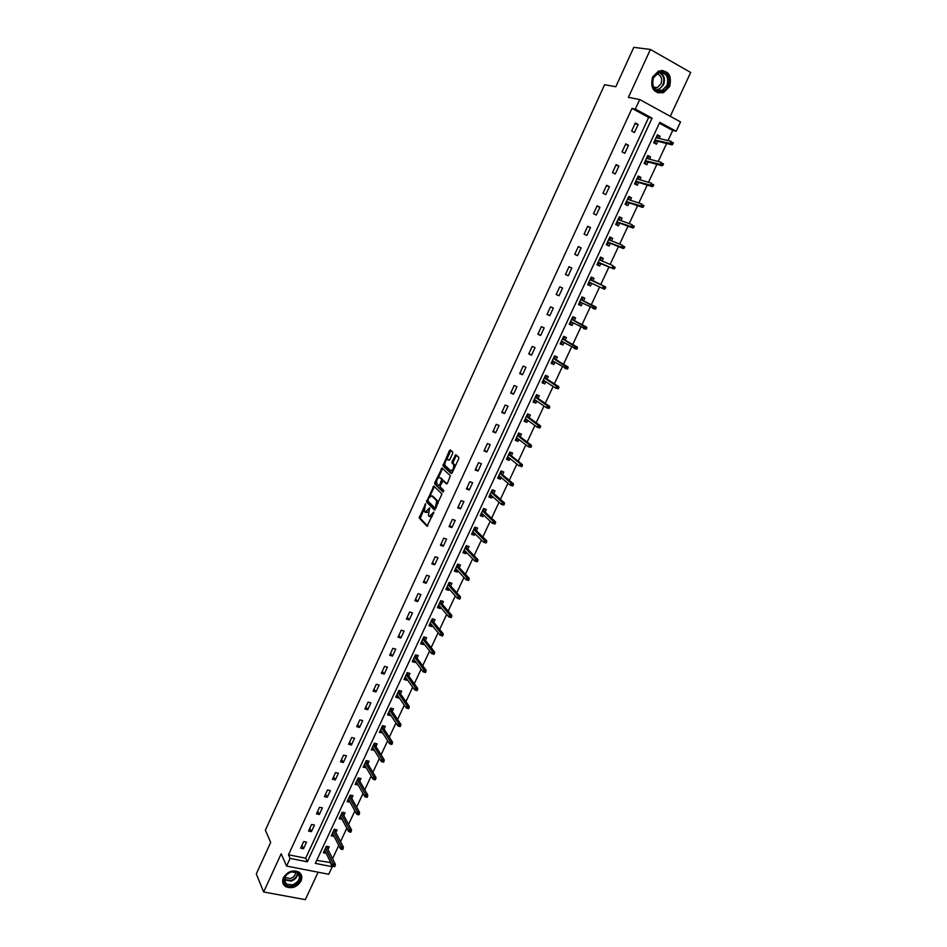 <?xml version="1.0" encoding="UTF-8"?>
<svg xmlns="http://www.w3.org/2000/svg" width="947" height="947" viewBox="0 0 947 947"><rect width="100%" height="100%" fill="white"/><g stroke="black" fill="none" stroke-linecap="round" stroke-linejoin="round"><path stroke-width="1.42" d="M425.582 503.768L419.19 517.985L427.05 526.283L433.809 512.126L429.216 516.446L428.375 515.511L429.642 507.888L425.144 512.244L424.315 511.321L425.582 503.768M652.566 77.062C650.068 88.402 653.714 93.587 663.492 92.64L669.588 86.591C672.121 75.156 668.428 69.983 658.496 71.061L652.566 77.062M283.449 877.691C281.922 881.503 282.668 884.486 285.686 886.629C291.877 889.067 296.991 887.197 301.028 881.03C302.59 877.135 301.797 874.117 298.648 871.974C292.481 869.677 287.415 871.583 283.449 877.691M452.607 453.542L452.678 451.956L450.37 449.932L449.375 450.701L442.936 465.936L451.222 473.547L452.228 472.802L458.632 458.833L458.786 457.342L455.85 454.738L452.121 461.449L451.968 462.941L453.66 464.575C453.897 468.244 452.867 470.257 450.559 470.6L444.948 465.403C444.711 461.793 445.729 459.804 448.002 459.413L448.902 460.218L449.896 459.461L452.607 453.542M635.33 109.071L639.71 99.553L680.538 121.914L676.182 131.242L659.787 122.341L315.327 863.38L332.255 866.73L328.727 874.27L286.586 866.067L290.113 858.396L307.361 861.806L652.057 118.15L635.33 109.071L631.992 108.384L288.492 854.786L290.113 858.396M286.586 866.067L281.164 853.803L263.633 891.991L256.306 873.903L270.688 842.416L265.361 830.188L604.6 84.709L615.787 86.757L633.792 47.35L650.4 49.445L628.406 97.363L639.71 99.553M433.844 486.095L426.505 501.946L434.495 510.042L441.965 493.991L433.844 486.095M434.862 482.485L442.083 468.055L450.358 475.714L447.469 483.171L446.475 483.917L443.149 480.78L440.367 485.432L440.213 486.936L443.776 490.392L442.971 491.978L434.709 483.988L434.862 482.485L435.975 482.887L436.508 481.727M670.275 116.303L690.694 72.469L650.4 49.445M263.633 891.991L305.336 899.65L318.121 872.211M288.492 854.786L305.68 858.207L648.671 117.428L631.992 108.384M303.514 848.725L306.544 842.167L303.679 841.587L300.649 848.145L303.514 848.725L301.939 845.363M311.397 831.655L314.44 825.074L311.587 824.47L308.533 831.064L311.397 831.655L309.787 828.353M319.328 814.503L322.382 807.886L319.518 807.258L316.464 813.887L319.328 814.503L317.683 811.259M327.283 797.267L330.361 790.615L327.508 789.964L324.43 796.628L327.283 797.267L325.614 794.071M335.297 779.937L338.387 773.249L335.534 772.574L332.444 779.274L335.297 779.937L333.581 776.8M343.347 762.513L346.448 755.789L343.595 755.102L340.494 761.838L343.347 762.513L341.595 759.435M351.432 745.005L354.557 738.246L351.704 737.535L348.579 744.306L351.432 745.005L349.656 741.986M359.564 727.403L362.701 720.608L359.848 719.886L356.711 726.68L359.564 727.403L357.753 724.443M367.744 709.717L370.893 702.887L368.052 702.129L364.891 708.972L367.744 709.717L365.885 706.817M375.959 691.926L379.131 685.06L376.279 684.29L373.106 691.168L375.959 691.926L374.065 689.096M384.222 674.051L387.406 667.15L384.565 666.357L381.369 673.27L384.222 674.051L382.292 671.269M392.52 656.082L395.728 649.145L392.887 648.328L389.679 655.277L392.52 656.082L390.555 653.371M400.865 638.018L404.097 631.045L401.244 630.205L398.024 637.189L400.865 638.018L398.865 635.366M409.258 619.859L412.501 612.839L409.66 611.987L406.417 619.007L409.258 619.859L407.222 617.266M417.698 601.594L420.953 594.55L418.112 593.662L414.857 600.729L417.698 601.594L415.615 599.072M426.174 583.245L429.453 576.155L426.612 575.255L423.333 582.346L426.174 583.245L424.055 580.783M434.697 564.791L437.999 557.665L435.158 556.741L431.868 563.879L434.697 564.791L432.542 562.4M443.279 546.241L446.582 539.08L443.741 538.133L440.438 545.306L443.279 546.241L441.077 543.909M451.885 527.597L455.211 520.388L452.382 519.418L449.056 526.627L451.885 527.597L449.659 525.336M460.55 508.847L463.9 501.602L461.071 500.608L457.721 507.852L460.55 508.847L458.277 506.657M469.262 489.99L472.624 482.721L469.795 481.703L466.433 488.983L469.262 489.99L466.942 487.871M478.022 471.038L481.396 463.722L478.566 462.681L475.193 470.008L478.022 471.038L475.666 468.99M486.817 451.991L490.215 444.628L487.397 443.563L484 450.926L486.817 451.991L484.426 450.003M495.672 432.838L499.093 425.44L496.264 424.351L492.854 431.749L495.672 432.838L493.233 430.921M504.573 413.567L508.006 406.133L505.189 405.02L501.756 412.466L504.573 413.567L502.088 411.732M513.523 394.212L516.979 386.731L514.15 385.583L510.705 393.076L513.523 394.212L510.989 392.437M522.519 374.74L525.987 367.223L523.17 366.051L519.702 373.58L522.519 374.74L519.95 373.035M531.563 355.161L535.055 347.596L532.238 346.413L528.746 353.977L531.563 355.161L528.947 353.539M540.654 335.475L544.17 327.875L541.353 326.656L537.849 334.267L540.654 335.475L538.003 333.924M549.805 315.682L553.332 308.035L550.527 306.792L546.999 314.44L549.805 315.682L547.106 314.215M559.002 295.772L562.554 288.089L559.748 286.823L556.197 294.517L559.002 295.772L556.256 294.387M568.247 275.766L571.81 268.037L569.017 266.734L565.442 274.476L568.247 275.766L565.454 274.452M577.54 255.643L581.138 247.865L578.333 246.551L574.746 254.329L577.54 255.643M586.891 235.401L590.502 227.588L587.708 226.238L584.098 234.063L586.891 235.401M596.29 215.052L599.925 207.204L597.131 205.819L593.497 213.691L596.29 215.052M605.749 194.597L609.406 186.689L606.613 185.281L602.955 193.2L605.749 194.597M615.254 174.011L618.924 166.068L616.142 164.636L612.472 172.591L615.254 174.011M624.819 153.319L628.512 145.329L625.73 143.873L622.037 151.863L624.819 153.319M634.431 132.509L638.148 124.471L635.366 122.98L631.649 131.029L634.431 132.509M316.712 860.397L330.752 862.587M332.563 858.704L338.754 845.458M340.553 841.611L346.791 828.234M348.579 824.423L354.888 810.916M356.64 807.164L363.009 793.515M364.749 789.798L371.188 776.019M372.893 772.35L379.392 758.44M381.096 754.806L387.654 740.767M389.324 737.18L395.953 722.999M397.61 719.46L404.298 705.136M405.932 701.644L412.679 687.179M414.289 683.734L421.119 669.127M422.705 665.729L429.595 650.98M431.157 647.63L438.106 632.738M439.657 629.435L446.676 614.402M448.191 611.146L455.282 595.959M456.785 592.763L463.947 577.421M465.415 574.273L472.648 558.789M474.104 555.688L481.396 540.05M482.828 537.008L490.203 521.217M491.6 518.222L499.045 502.277M500.418 499.329L507.935 483.242M509.297 480.342L516.884 464.101M518.21 461.26L525.869 444.841M527.171 442.06L534.913 425.487M536.191 422.764L544.004 406.038M545.247 403.351L553.143 386.471M554.362 383.843L562.329 366.785M563.524 364.228L571.574 347.004M572.746 344.507L580.866 327.117M582.003 324.667L590.206 307.112M591.319 304.721L599.605 287M600.694 284.668L609.028 266.829M610.14 264.426L618.486 246.563M619.658 244.077L628.003 226.179M629.21 223.599L637.58 205.688M638.823 203.025L647.203 185.079M648.494 182.321L656.887 164.352M658.224 161.499L666.629 143.506M668.002 140.57L672.713 130.461L659.384 123.228M327.982 849.459L329.213 846.819L326.395 846.239L323.377 852.75L326.182 853.318M335.877 832.52L337.108 829.88L334.291 829.276L331.249 835.81L334.102 836.331M343.808 815.497L345.039 812.846L342.222 812.23L339.168 818.8L342.045 819.262M351.775 798.38L353.006 795.729L350.201 795.101L347.123 801.695L350.035 802.109M359.789 781.18L361.02 778.529L358.215 777.878L355.125 784.507L358.073 784.862M367.838 763.886L369.07 761.234L366.264 760.559L363.163 767.224L366.146 767.52M375.935 746.508L377.166 743.857L374.361 743.158L371.248 749.858L374.254 750.095M384.068 729.036L385.311 726.385L382.505 725.662L379.368 732.41L382.422 732.587M392.247 711.481L393.49 708.818L390.685 708.084L387.536 714.855L390.33 715.589L390.614 714.985M400.474 693.831L401.706 691.168L398.9 690.41L395.739 697.217L398.545 697.975L398.865 697.288M408.737 676.087L409.968 673.424L407.174 672.654L403.99 679.496L406.784 680.266L407.139 679.496M417.035 658.248L418.278 655.596L415.484 654.791L412.276 661.669L415.082 662.462L415.473 661.61M425.392 640.326L426.623 637.662L423.83 636.846L420.61 643.759L423.416 644.576L423.842 643.64M433.785 622.297L435.028 619.646L432.234 618.793L428.991 625.754L431.785 626.583L432.258 625.576M442.225 604.186L443.456 601.523L440.675 600.658L437.419 607.643L440.213 608.507L440.722 607.406M450.701 585.968L451.944 583.316L449.15 582.429L445.883 589.448L448.677 590.324L449.221 589.141M459.236 567.667L460.467 565.004L457.685 564.092L454.394 571.159L457.188 572.059L457.78 570.792M467.806 549.26L469.037 546.597L466.255 545.661L462.953 552.764L465.746 553.687L466.374 552.338M476.424 530.758L477.655 528.095L474.873 527.136L471.559 534.274L474.34 535.221L475.015 533.777M485.077 512.161L486.32 509.498L483.538 508.515L480.2 515.689L482.982 516.66L483.704 515.132M493.789 493.458L495.032 490.795L492.251 489.788L488.901 497.009L491.682 497.992L492.428 496.382M502.549 474.66L503.792 471.997L501.01 470.967L497.637 478.223L500.418 479.229L501.212 477.525M511.344 455.767L512.599 453.092L509.817 452.039L506.432 459.331L509.202 460.372L510.042 458.573M520.199 436.756L521.442 434.093L518.672 433.016L515.263 440.343L518.033 441.409L518.92 439.515M529.101 417.651L530.344 414.987L527.574 413.886L524.141 421.261L526.911 422.35L527.834 420.361M538.05 398.45L539.293 395.775L536.523 394.65L533.078 402.061L535.848 403.173L536.807 401.102M547.035 379.143L548.289 376.468L545.519 375.32L542.051 382.766L544.821 383.902L545.827 381.736M556.078 359.718L557.333 357.043L554.563 355.871L551.083 363.364L553.841 364.524L554.895 362.263M565.17 340.198L566.424 337.523L563.666 336.327L560.162 343.856L562.92 345.051L564.021 342.684M574.32 320.571L575.563 317.896L572.805 316.677L569.277 324.241L572.035 325.46L573.184 322.998M583.506 300.838L584.761 298.163L582.003 296.908L578.463 304.52L581.209 305.763L582.405 303.194M592.751 280.987L593.994 278.311L591.248 277.033L587.685 284.692L590.443 285.958L591.674 283.295M602.079 260.97L603.298 258.353L600.54 257.063L596.965 264.758L599.711 266.048L600.966 263.349M611.454 240.834L612.638 238.289L609.892 236.963L606.293 244.705L609.039 246.019L610.306 243.296M620.889 220.58L622.037 218.118L619.291 216.768L615.668 224.546L618.415 225.895L619.705 223.137M630.371 200.219L631.483 197.828L628.749 196.443L625.103 204.28L627.849 205.641L629.139 202.859M639.912 179.741L640.989 177.432L638.254 176.024L634.585 183.896L637.319 185.292L638.633 182.475M649.5 159.155L650.542 156.918L647.807 155.474L644.126 163.393L646.86 164.814L648.186 161.973M659.148 138.44L660.154 136.285L657.419 134.817L653.714 142.784L656.449 144.228L657.786 141.352M672.713 130.461L676.182 131.242M330.491 863.143L332.255 866.73M305.68 858.207L307.361 861.806M648.671 117.428L652.057 118.15M334.066 836.402L332.728 833.798M341.974 819.404L340.612 816.823M349.94 802.322L348.532 799.765M357.93 785.158L356.486 782.613M365.968 767.899L364.477 765.377M374.053 750.545L372.514 748.047M382.174 733.108L380.587 730.622M390.33 715.589L388.696 713.115M398.545 697.975L396.84 695.524M406.784 680.266L405.032 677.827M415.082 662.462L413.259 660.047M423.416 644.576L421.533 642.161M431.785 626.583L429.843 624.191M440.213 608.507L438.189 606.116M448.677 590.324L446.582 587.957L447.943 587.696M457.188 572.059L455.045 569.751M465.746 553.687L463.568 551.45M474.34 535.221L472.127 533.043M482.982 516.66L480.733 514.541M491.682 497.992L489.386 495.944M500.418 479.229L498.086 477.252M509.202 460.372L506.834 458.455M518.033 441.409L515.63 439.562M526.911 422.35L524.472 420.563M535.848 403.173L533.35 401.457M544.821 383.902L542.288 382.257M553.841 364.524L551.272 362.95M562.92 345.051L560.304 343.536M572.035 325.46L569.384 324.016M581.209 305.763L578.522 304.401M571.81 268.037L569.005 266.746M590.443 285.958L587.696 284.668M593.994 278.311L591.248 277.045M581.138 247.865L578.286 246.658M603.298 258.353L600.493 257.17M590.502 227.588L587.602 226.463M612.638 238.289L609.797 237.176M599.925 207.204L596.977 206.15M622.037 218.118L619.149 217.076M609.406 186.689L606.411 185.73M631.483 197.828L628.548 196.869M618.924 166.068L615.893 165.192M640.989 177.432L638.006 176.544M628.512 145.329L625.422 144.536M650.542 156.918L647.511 156.113M638.148 124.471L635.011 123.761M660.154 136.285L657.076 135.563M425.901 512.505L428.34 511.996M429.997 516.707L432.211 516.458M424.067 508.941L420.314 518.364L427.677 526.13M438.07 503.674L437.834 501.223L432.826 496.204L431.702 495.814L428.612 498.11L427.63 502.336L435.099 509.9M434.389 486.616L429.902 496.181M427.748 500.845L434.756 507.912L435.442 507.414L436.709 500.833L431.702 495.814M434.922 507.971L435.928 508.338M432.826 496.204L432.116 495.956M438.272 477.856L442.213 469.215L441.101 468.812M442.651 468.576L442.213 469.215M447.043 483.799L444.06 481.1M443.48 491.777L434.768 484.071M439.739 477.56C437.467 477.915 436.46 479.916 436.721 483.55L438.757 485.562L439.739 484.828L441.681 479.419L440.308 477.762M438.97 485.645L440.177 486.024M442.853 480.721L441.61 479.336M440.852 477.963L442.734 479.727M435.975 482.887L435.88 484.462M448.606 459.638L449.446 460.112M451.683 471.014L453.187 470.718M454.998 466.753L454.785 464.977L453.447 464.302M456.43 455.247L453.246 461.864L453.092 463.355L454.572 464.705M444.723 463.722L444.06 466.338L451.79 473.441M450.95 450.441L446.57 459.686M327.484 846.464L327.011 847.494M326.265 846.535L327.354 846.748L325.993 847.115M333.498 866.469L334.634 866.694L335.155 865.605L334.007 865.369L333.498 866.469L332.361 865.866L333.285 863.889L335.345 864.303L326.904 847.293M334.007 865.369L325.508 848.157M332.361 865.866L324.608 850.098M335.345 864.303L335.155 865.605M291.084 871.82C301.655 868.506 303.514 883.066 292.931 885.729C282.407 889.103 280.407 874.507 291.084 871.82M292.706 884.853C299.761 881.243 301.182 877.135 296.979 872.518L291.001 871.974C283.982 875.525 282.514 879.609 286.598 884.249L292.706 884.853M295.677 871.95C295.642 875.064 293.866 877.265 290.362 878.556L284.68 877.348M282.869 882.841L285.473 886.001L293.073 886.747C299.903 883.894 302.484 879.645 300.815 874.022M667.895 85.857C662.936 97.588 647.499 89.065 653.181 77.618C658.224 65.781 673.637 74.529 667.895 85.857M653.394 77.867C651.394 86.958 654.318 91.113 662.154 90.332L667.019 85.502C669.044 76.352 666.084 72.209 658.153 73.061L653.394 77.867M656.816 73.783C661.219 75.251 662.592 78.625 660.947 83.916L657.147 87.692L654.093 88.012M657.467 92.794L662.936 92.475L668.984 86.473C671.636 77.666 669.245 72.292 661.787 70.35M335.38 829.513L334.883 830.59M334.137 829.619L335.214 829.856L333.865 830.199M341.536 849.27L342.684 849.506L343.205 848.394L342.056 848.169L341.536 849.27L340.399 848.678L341.322 846.689L343.382 847.115L334.776 830.389M342.056 848.169L333.391 831.206M340.399 848.678L332.48 833.171M343.382 847.115L343.205 848.394M340.139 816.716L340.778 816.859M343.311 812.467L342.79 813.591M342.045 812.621L343.122 812.869L341.772 813.201M349.632 831.975L350.769 832.224L351.29 831.111L350.153 830.862L349.632 831.975L348.472 831.395L349.407 829.406L351.467 829.844L342.684 813.402M350.153 830.862L341.311 814.183M348.472 831.395L340.399 816.148M351.467 829.844L351.29 831.111M348.07 799.659L348.78 799.813M351.278 795.338L350.745 796.51M349.988 795.539L351.077 795.788L349.727 796.119M357.765 814.598L358.901 814.846L359.422 813.733L358.286 813.473L357.765 814.598L356.593 814.029L357.54 812.029L359.588 812.479L350.639 796.32M358.286 813.473L349.277 797.066M356.593 814.029L348.354 799.043M359.588 812.479L359.422 813.733M356.048 782.506L356.83 782.696M359.292 778.126L358.735 779.345M357.978 778.375L359.067 778.635L357.717 778.943M365.933 797.125L367.069 797.386L367.602 796.261L366.453 796.001L365.933 797.125L364.761 796.581L365.708 794.557L367.756 795.018L358.629 779.156M366.453 796.001L357.279 779.866M364.761 796.581L356.356 781.855M367.756 795.018L367.602 796.261M364.074 765.271L364.938 765.484M367.353 760.82L366.761 762.086M366.004 761.116L367.093 761.376L365.743 761.684M374.148 779.559L375.284 779.819L375.817 778.694L374.681 778.434L374.148 779.559L372.964 779.026L373.911 777.002L375.959 777.475L366.655 761.897M374.681 778.434L365.329 762.584M372.964 779.026L364.394 764.572M375.959 777.475L375.817 778.694M372.135 747.952L373.082 748.189M375.45 743.431L374.834 744.744M374.077 743.774L375.166 744.046L373.816 744.33M382.41 761.897L383.547 762.181L384.08 761.045L382.943 760.772L382.41 761.897L381.215 761.388L382.162 759.34L384.21 759.837L374.728 744.555M382.943 760.772L373.414 745.194M381.215 761.388L372.479 747.207M384.21 759.837L384.08 761.045M380.232 730.539L381.274 730.8M383.582 725.947L382.955 727.308M382.186 726.337L383.275 726.621L381.925 726.894M390.709 744.153L391.845 744.437L392.378 743.3L391.241 743.016L390.709 744.153L389.501 743.655L390.46 741.596L392.508 742.117L382.837 727.13M391.241 743.016L381.546 727.734M389.501 743.655L380.599 729.746M392.508 742.117L392.378 743.3M388.377 713.044L389.477 713.28M391.762 708.368L391.111 709.777M390.342 708.818L391.431 709.102L390.081 709.362M399.054 726.313L400.19 726.598L400.735 725.461L399.598 725.165L399.054 726.313L397.835 725.828L398.805 723.768L400.853 724.289L390.993 709.611M399.598 725.165L389.714 710.167M397.835 725.828L388.767 712.203M400.853 724.289L400.735 725.461M396.568 695.441L397.704 695.619M399.989 690.706L399.314 692.162M398.533 691.203L399.622 691.499L398.285 691.748M407.447 708.38L408.583 708.676L409.128 707.527L407.991 707.22L407.447 708.38L406.216 707.906L407.186 705.835L409.234 706.379L399.196 691.997M407.991 707.22L397.929 692.517M406.216 707.906L396.971 694.565M409.234 706.379L409.128 707.527M404.795 677.756L405.967 677.863M408.252 672.95L407.553 674.453M406.772 673.495L407.861 673.802L406.523 674.039M415.887 690.339L417.023 690.659L417.556 689.499L416.42 689.179L415.887 690.339L414.644 689.889L415.615 687.806L417.663 688.362L407.435 674.288M416.42 689.179L406.18 674.785M414.644 689.889L405.221 676.833M417.663 688.362L417.556 689.499M413.058 659.988L414.277 660.023M416.562 655.099L415.84 656.662M415.058 655.703L416.135 656.011L414.81 656.235M424.363 672.216L425.499 672.536L426.043 671.376L424.907 671.056L424.363 672.216L423.108 671.778L424.09 669.683L426.126 670.263L415.709 656.496M424.907 671.056L414.478 656.946M423.108 671.778L413.519 659.005M426.126 670.263L426.043 671.376M421.379 642.113L422.622 642.078M424.919 637.153L424.161 638.763M423.38 637.804L424.469 638.124L423.131 638.349M432.886 653.998L434.022 654.318L434.566 653.146L433.43 652.826L432.886 653.998L431.619 653.572L432.601 651.465L434.649 652.057L424.043 638.609M433.43 652.826L422.824 639.024M431.619 653.572L421.853 641.095M434.649 652.057L434.566 653.146M429.737 624.156L431.015 624.049M433.312 619.125L432.53 620.782M431.749 619.823L432.826 620.155L431.501 620.356M441.456 635.674L442.592 636.005L443.137 634.833L440.177 635.271L441.172 633.152L443.208 633.756L432.412 620.628M442 634.502L431.205 621.007M440.177 635.271L430.234 623.09M443.208 633.756L443.137 634.833M438.141 606.104L439.455 605.914M441.752 600.99L440.947 602.706M440.166 601.747L441.243 602.079L439.917 602.268M451.198 617.598L451.755 616.414L450.618 616.071L450.074 617.255L451.198 617.598L448.783 616.876L449.778 614.745L451.814 615.361L440.817 602.552M450.618 616.071L439.633 602.884M450.074 617.255L448.783 616.876L438.662 604.979M451.814 615.361L451.755 616.414M450.227 582.772L449.411 584.536M448.618 583.577L449.695 583.92L448.369 584.098M459.863 599.096L460.42 597.9L459.283 597.545L458.727 598.741L459.863 599.096L457.437 598.374L458.431 596.231L460.467 596.87L449.28 584.382M459.283 597.545L448.109 584.678M458.727 598.741L457.437 598.374L447.126 586.785M460.467 596.87L460.42 597.9M455.069 569.703L456.466 569.384M458.762 564.448L457.91 566.259M457.117 565.312L458.194 565.655L456.88 565.821M468.576 580.487L469.132 579.292L467.996 578.925L467.439 580.12L468.576 580.487L466.125 579.777L467.131 577.623L469.167 578.274L457.78 566.117M467.996 578.925L456.62 566.377M467.439 580.12L466.125 579.777L455.637 568.484M469.167 578.274L469.132 579.292M463.604 551.367L464.681 551.722L465.036 550.965M467.333 546.028L466.469 547.899M465.664 546.94L466.741 547.307L465.427 547.461M477.324 561.784L477.892 560.577L476.755 560.21L476.199 561.405L477.324 561.784L474.873 561.074L475.879 558.908L477.915 559.582L466.326 547.757M476.755 560.21L465.19 547.97M476.199 561.405L474.873 561.074L464.196 550.1M477.915 559.582L477.892 560.577M472.186 532.924L473.263 533.291L473.654 532.451M475.95 527.503L475.063 529.432M474.258 528.485L475.335 528.852L474.021 528.994M486.131 542.974L486.699 541.767L485.562 541.376L484.994 542.584L486.131 542.974L483.657 542.276L484.675 540.098L486.711 540.784L474.921 529.302M485.562 541.376L473.796 529.468M484.994 542.584L483.657 542.276L472.802 531.61M486.711 540.784L486.699 541.767M480.804 514.387L481.881 514.766L482.319 513.842M484.615 508.894L483.692 510.871M482.887 509.924L483.964 510.303L482.65 510.421M494.973 524.058L495.541 522.851L494.417 522.448L493.849 523.667L494.973 524.058L492.499 523.371L493.517 521.181L495.553 521.892L483.55 510.741M494.417 522.448L482.449 510.871M493.849 523.667L492.499 523.371L481.443 513.025M495.553 521.892L495.541 522.851M489.481 495.755L490.558 496.145L491.031 495.127M493.328 490.179L492.381 492.215M491.576 491.268L492.641 491.647L491.339 491.765M503.875 505.047L504.443 503.828L503.319 503.425L502.75 504.644L503.875 505.047L501.389 504.372L502.407 502.17L504.443 502.893L492.239 492.085M503.319 503.425L491.15 492.168M502.75 504.644L501.389 504.372L490.144 494.334M504.443 502.893L504.443 503.828M498.193 477.028L499.27 477.418L499.779 476.317M500.999 471.002L502.076 471.393L501.117 473.453M500.3 472.506L501.377 472.896L500.063 473.003M512.824 485.929L513.392 484.698L512.268 484.296L511.688 485.527L512.824 485.929L510.315 485.255L511.356 483.053L513.381 483.787L500.963 473.334M512.268 484.296L499.898 473.37M511.688 485.527L510.315 485.255L498.88 475.548M513.381 483.787L513.392 484.698M506.965 458.194L508.03 458.597L508.586 457.401M509.782 452.133L510.847 452.536L509.888 454.596M509.072 453.649L510.149 454.051L508.847 454.134M507.71 456.691L519.299 466.042L520.341 463.829L508.681 454.477M521.264 465.06L520.684 466.291L521.809 466.717L522.389 465.474L520.341 463.829L522.365 464.586L509.746 454.477M521.809 466.717L520.684 466.291M522.365 464.586L522.389 465.474M515.772 439.254L516.837 439.668L517.441 438.39M518.601 433.158L519.678 433.572L518.719 435.632M517.891 434.685L518.968 435.099L517.666 435.17M530.853 447.386L531.445 446.144L530.32 445.717L529.728 446.96L530.853 447.386L528.331 446.735L529.373 444.498L531.397 445.268L518.565 435.513M530.32 445.717L517.524 435.478M529.728 446.96L528.331 446.735L516.506 437.668M531.397 445.268L531.445 446.144M524.626 420.219L525.703 420.634L526.331 419.272M527.479 414.099L528.544 414.514L527.597 416.573M527.787 413.969L528.544 414.514M526.769 415.626L527.834 416.053L526.544 416.112M539.956 427.949L540.536 426.706L539.411 426.268L538.831 427.511L539.956 427.949L537.411 427.31L538.464 425.061L540.488 425.854L527.443 416.455M539.411 426.268L526.414 416.372M538.831 427.511L537.411 427.31L525.384 418.586M540.488 425.854L540.536 426.706M533.528 401.078L534.605 401.504L535.28 400.048M536.393 394.923L537.47 395.361L536.511 397.409M536.499 394.698L537.47 395.361M535.682 396.462L536.748 396.9L535.457 396.935M534.948 399.823L534.25 399.539M549.094 408.417L549.686 407.163L548.562 406.713L547.97 407.968L549.094 408.417L546.549 407.778L547.603 405.517L549.627 406.334L536.357 397.302M548.562 406.713L535.351 397.172M547.97 407.968L546.549 407.778L534.321 399.385M549.627 406.334L549.686 407.163M542.489 381.83L543.554 382.28L544.276 380.73L543.211 380.292M545.365 375.651L546.431 376.089L545.484 378.137M545.448 375.462L546.431 376.089M544.643 377.19L545.721 377.64L544.43 377.664M558.292 388.767L558.884 387.501L557.759 387.039L557.167 388.306L558.292 388.767L555.723 388.14L556.789 385.867L558.813 386.696L545.318 378.031M557.759 387.039L544.336 377.853M557.167 388.306L555.723 388.14L543.294 380.09M558.813 386.696L558.884 387.501M551.485 362.488L552.551 362.938L553.285 361.387L552.208 360.937M554.386 356.261L555.451 356.723L554.504 358.759M554.457 356.119L555.451 356.723M553.664 357.824L554.729 358.274L553.439 358.286M567.537 369.01L568.129 367.744L567.004 367.27L566.413 368.537L567.537 369.01L564.957 368.395L566.034 366.11L568.046 366.963L554.338 358.664M567.004 367.27L553.368 358.44M566.413 368.537L552.326 360.689M568.046 366.963L568.129 367.744M560.541 343.039L561.607 343.501L562.329 341.938L561.263 341.476M563.453 336.777L564.519 337.239L563.572 339.286M563.501 336.67L564.519 337.239M562.719 338.339L563.785 338.801L562.506 338.801M576.83 349.147L577.421 347.869L576.309 347.383L575.705 348.662L576.83 349.147L574.249 348.532L575.314 346.235L577.327 347.111L563.406 339.192M576.309 347.383L562.459 338.919M575.705 348.662L561.405 341.18M577.327 347.111L577.421 347.869M569.644 323.483L570.71 323.945L571.432 322.382L570.366 321.909M572.568 317.186L573.633 317.659L572.686 319.707M572.604 317.115L573.633 317.659M571.834 318.76L572.899 319.234L571.621 319.222M586.181 329.177L586.773 327.887L585.66 327.39L585.057 328.68L586.181 329.177L583.577 328.573L584.654 326.265L586.667 327.153L572.521 319.613M585.66 327.39L571.586 319.293M585.057 328.68L570.532 321.566M586.667 327.153L586.773 327.887M578.795 303.809L579.86 304.295L580.594 302.709L579.528 302.235M582.796 297.974L581.754 297.453L582.796 297.974L581.849 300.01M580.996 299.074L582.062 299.548L580.783 299.524M595.58 309.089L596.184 307.799L595.059 307.29L594.456 308.58L595.58 309.089L592.964 308.497L594.053 306.165L596.065 307.077L581.683 299.927M595.059 307.29L580.771 299.56M594.456 308.58L579.706 301.844M596.065 307.077L596.184 307.799M587.992 284.041L589.058 284.526L589.792 282.94L588.726 282.455M590.952 277.684L592.017 278.169L591.07 280.205M590.206 279.27L605.512 286.894L590.892 280.134M605.026 288.882L605.642 287.592L604.517 287.071L603.914 288.373L605.026 288.882L604.411 289.226L588.927 282.017M603.914 288.373L602.41 288.302L603.499 285.97L604.517 287.071M605.512 286.894L605.642 287.592M597.226 264.189L598.303 264.663L597.237 264.166M600.22 257.762L601.274 258.271L600.362 260.236M599.262 262.603L598.303 264.663M599.475 259.371L600.22 260.165M614.532 268.569L615.148 267.267L614.035 266.746L613.419 268.048L614.532 268.569L613.905 268.948L597.983 262.568M613.419 268.048L611.904 268.001L612.993 265.645L599.285 259.762M614.035 266.746L615.148 267.267M613.905 268.948L599.084 262.532M606.506 244.243L607.607 244.681L606.542 244.172M609.537 237.744L610.59 238.253L609.714 240.136M608.566 242.598L607.607 244.681M608.779 239.354L609.596 240.088M607.501 242.101L608.353 243.071L607.287 242.562M624.097 248.15L624.712 246.836L623.6 246.291L622.984 247.605L624.097 248.15L623.446 248.552L621.445 247.581L622.546 245.214L608.613 239.709M623.6 246.291L624.712 246.836M622.984 247.605L607.536 242.03M623.446 248.552L608.388 242.527M615.846 224.179L616.959 224.593L615.893 224.072M618.9 217.609L619.965 218.13L619.125 219.941M617.929 222.486L616.959 224.593M618.154 219.219L619.03 219.905M616.864 221.977L617.704 222.971L616.639 222.45M633.709 227.6L634.324 226.286L633.212 225.729L632.596 227.055L633.709 227.6L633.046 228.038L631.045 227.055L632.158 224.676L618 219.538M633.212 225.729L634.324 226.286M632.596 227.055L616.923 221.87M633.046 228.038L617.752 222.415M625.233 204.007L626.358 204.386L625.292 203.854M628.323 197.355L629.376 197.887L628.571 199.628M627.352 202.256L626.358 204.386M627.565 198.988L628.524 199.604M626.275 201.747L627.115 202.765L626.05 202.232M643.38 206.943L643.996 205.617L642.883 205.061L642.267 206.387L643.38 206.943L642.693 207.405L640.705 206.399L641.817 204.007L627.447 199.249M642.883 205.061L643.996 205.617M642.267 206.387L626.358 201.593M642.693 207.405L627.163 202.196M634.668 183.73L635.816 184.073L634.75 183.54M637.793 176.994L638.858 177.539L638.089 179.196L637.035 178.628M636.822 181.919L635.816 184.073M635.745 181.41L636.573 182.44L635.52 181.907M653.099 186.168L653.726 184.831L652.613 184.263L651.986 185.6L653.099 186.168L652.4 186.666L650.411 185.636L651.536 183.233L636.94 178.853M652.613 184.263L653.726 184.831M651.986 185.6L635.839 181.208M652.4 186.666L636.633 181.86M644.161 163.322L645.321 163.653L644.268 163.097M647.322 156.527L648.375 157.084L647.641 158.658M646.339 161.464L645.321 163.653M646.552 158.173L647.298 158.563M645.262 160.954L646.079 162.008L645.025 161.452M662.876 165.275L663.504 163.926L662.403 163.346L661.764 164.695L662.876 165.275L662.166 165.796L660.177 164.754L661.302 162.339L646.481 158.338M662.403 163.346L663.504 163.926M661.764 164.695L645.381 160.706M662.166 165.796L646.15 161.416M653.868 142.855L654.886 143.115L653.821 142.547M656.898 135.942L657.952 136.498L657.265 137.99M655.916 140.902L654.886 143.115M654.839 140.381L655.655 141.458L654.59 140.89M672.713 144.264L673.341 142.902L672.24 142.31L671.601 143.672L672.713 144.264L671.979 144.808L669.991 143.743L671.127 141.316L656.082 137.706M672.24 142.31L673.341 142.902M671.601 143.672L654.969 140.097M671.979 144.808L655.715 140.854M425.641 504.514L424.919 504.266M433.833 512.836L433.075 512.576M429.701 508.646L428.967 508.385M429.015 510.244L428.233 509.983M433.134 514.446L432.341 514.174M420.361 518.435L419.249 518.056M420.456 516.837L419.343 516.458M427.689 502.419L426.564 502.028M427.724 500.809L426.659 500.442M433.986 487.22L432.874 486.829M436.236 507.687L435.442 507.414M437.005 505.994L436.224 505.722M437.621 500.951L436.496 500.549M444.273 481.183L443.149 480.78M440.521 485.113L439.739 484.828M442.332 481.206L441.527 480.922M449.115 459.828L448.002 459.413M453.163 463.45L452.05 463.047M453.246 461.864L452.121 461.449M455.969 455.921L454.844 455.507M444.131 466.433L443.018 466.031M444.214 464.859L443.101 464.444M450.488 451.115L449.375 450.701M297.832 873.146C297.536 876.922 295.275 879.562 291.049 881.077L284.159 879.87M284.183 879.325L290.859 880.521C294.967 879.041 297.145 876.472 297.429 872.814M660.071 72.552C664.309 75.227 665.445 79.347 663.468 84.899L658.627 89.716L656.673 90.19M656.07 89.858C659.065 89.551 661.337 87.834 662.912 84.721C664.853 79.193 663.669 75.168 659.372 72.67M420.314 518.364L419.19 517.985M427.63 502.336L426.505 501.946M437.834 501.223L436.709 500.833M442.805 479.821L441.681 479.419M435.821 484.379L434.709 483.988M454.785 464.977L453.66 464.575M453.092 463.355L451.968 462.941M444.06 466.338L442.936 465.936M284.159 879.834L286.598 884.249M285.58 878.094L284.988 876.709M657.147 87.692L653.489 87.053M662.154 90.332L656.602 90.166"/></g></svg>
